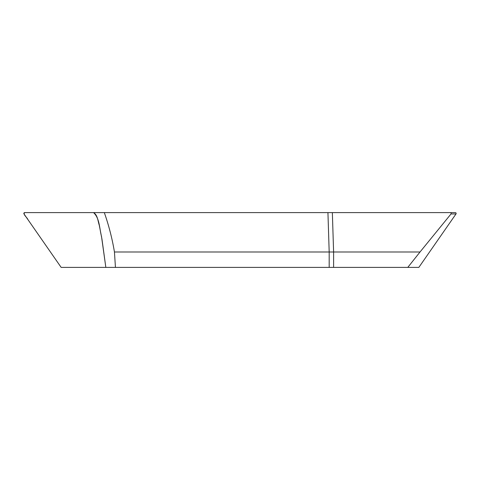 <?xml version="1.0" encoding="UTF-8"?>
<svg xmlns="http://www.w3.org/2000/svg" width="480" height="480" viewBox="0 0 480 480"><rect width="100%" height="100%" fill="white"/><g stroke="black" fill="none" stroke-linecap="round" stroke-linejoin="round"><path stroke-width="0.72" d="M450.216 212.604L24.72 212.604A0.87 0.864 -0 0 0 24 213.954L61.158 267.396L418.842 267.396L456 213.954L451.014 213.954C451.368 213.228 451.104 212.778 450.216 212.604L455.28 212.604A0.87 0.864 180 0 1 456 213.954M115.44 267.396L114.45 251.994L420.024 251.994L451.014 213.954M114.45 251.994C112.2 238.56 108.822 225.432 104.316 212.604M93.558 212.604C97.656 215.04 97.836 220.938 99.252 225.156L101.958 239.148L105.834 267.396L61.158 267.396L27.84 219.474C27.066 217.302 22.638 214.422 24.726 212.604L93.558 212.604C99.744 218.376 99.414 228.654 101.526 236.592L105.834 267.396M407.778 267.396L420.024 251.994M332.352 212.604L333.606 251.994L333.612 267.396M329.184 267.396L329.184 251.994L327.936 212.604"/></g></svg>
